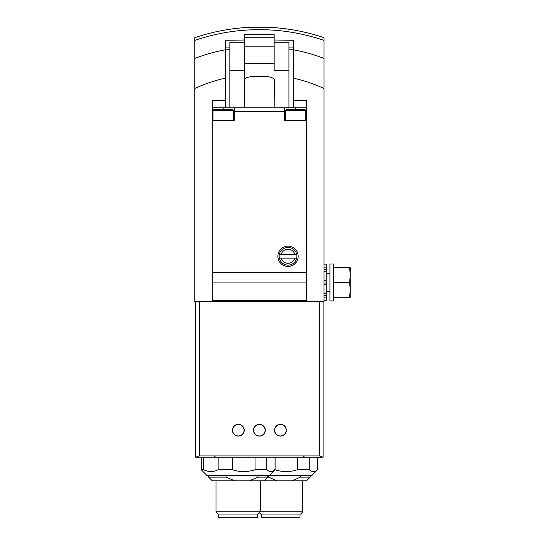 <?xml version="1.0" encoding="UTF-8"?>
<svg xmlns="http://www.w3.org/2000/svg" width="545" height="545" viewBox="0 0 545 545"><rect width="100%" height="100%" fill="white"/><g stroke="black" fill="none" stroke-linecap="round" stroke-linejoin="round"><path stroke-width="0.82" d="M324.023 58.397L324.023 301.678L306.481 301.678L306.481 100.382L293.557 100.382L293.557 49.793A182.534 182.534 0 0 1 324.023 58.397L324.023 37.884M324.023 53.151L324.023 47.224M234.629 480.813L226.073 477.12L208.606 477.12L212.298 480.813L306.481 480.813L310.173 477.12L310.173 475.274M249.419 480.813L257.969 477.12L268.549 477.12L277.105 480.813M291.895 480.813L300.445 477.12L310.173 477.12M300.445 477.12L300.445 475.274M268.549 477.12L268.549 475.274M274.728 469.736C282.344 472.174 289.933 472.174 297.509 469.736L309.253 469.736C312.012 472.174 314.772 472.174 317.517 469.736L317.565 457.173M269.543 475.274L275.041 469.736C272.296 472.174 269.537 472.174 266.778 469.736L255.033 469.736C247.457 472.174 239.868 472.174 232.252 469.736L218.143 469.736C213.313 472.174 208.476 472.174 203.626 469.736L201.214 469.736L206.759 475.274L312.019 475.274L317.565 469.736M297.509 469.736L297.509 457.173M309.253 469.736L309.253 457.173M317.517 469.736L317.517 457.173M257.969 477.12L257.969 475.274M226.073 477.12L226.073 475.274M218.143 469.736L218.143 457.173M232.252 469.736L232.252 457.173M203.626 469.736L203.626 457.173M255.033 469.736L255.033 457.173M266.778 469.736L266.778 457.173M275.041 469.736L275.041 457.173M195.675 301.678L195.675 457.173L196.091 457.173M323.103 301.678L323.103 457.173L195.675 457.173M229.84 49.779L225.221 49.779L229.84 49.779M225.221 78.153L225.221 49.793L225.221 100.382L212.298 100.382L212.298 301.678L194.756 301.678L194.756 88.481A154.766 154.766 0 0 1 225.221 78.153M194.756 37.884L194.756 88.481M194.756 47.224L194.756 53.151M195.791 457.173L199.368 455.927L319.411 455.927L322.987 457.173M306.481 301.678L212.298 301.678M324.023 88.481A154.766 154.766 0 0 0 293.557 78.153L293.557 40.241L274.162 40.017M244.616 40.017L225.221 40.241L225.221 49.793A182.534 182.534 0 0 0 194.756 58.397M324.03 37.7C305.725 31.535 286.922 28.054 267.629 27.25L251.143 27.25C231.85 28.054 213.054 31.535 194.749 37.7M293.557 107.767L293.557 100.382M225.221 107.767L225.221 100.382M293.557 49.779L288.939 49.779L293.557 49.779M218.763 514.058L218.763 517.75L257.54 517.75L257.54 514.058M260.312 480.813L260.312 511.844L215.99 511.844L218.204 514.058L258.098 514.058L260.312 511.844L302.788 511.844L302.788 480.813M215.99 511.844L215.99 480.813M261.239 514.058L261.239 517.75L300.016 517.75L300.016 514.058M259.386 512.763L260.68 514.058L300.574 514.058L302.788 511.844M259.386 424.303A5.906 5.906 0 0 1 264.509 433.166A5.906 5.906 0 0 1 254.27 433.166A5.906 5.906 0 0 1 259.386 424.303M238.335 424.303A5.906 5.906 0 0 1 243.452 433.166A5.906 5.906 0 0 1 233.219 433.166A5.906 5.906 0 0 1 238.335 424.303M280.443 424.303A5.906 5.906 0 0 1 285.56 433.166A5.906 5.906 0 0 1 275.327 433.166A5.906 5.906 0 0 1 280.443 424.303M324.023 264.155L326.244 264.155L326.244 300.792L324.023 300.792M326.244 297.086L324.023 297.086M326.244 267.861L324.023 267.861M326.244 269.543L324.023 269.543M326.244 271.185L324.023 271.185M326.244 280.123L324.023 280.123M326.244 280.995L324.023 280.995M326.244 283.952L324.023 283.952M326.244 284.824L324.023 284.824M326.244 293.762L324.023 293.762M326.244 295.404L324.023 295.404M326.244 273.236L329.936 273.236M329.936 264.005L329.936 300.942L333.629 300.942L333.629 264.005L329.936 264.005M350.251 297.25L349.638 297.25L350.251 289.858L349.638 282.474L350.251 275.089L349.638 267.697L350.251 267.697L350.251 297.25M333.629 297.25L349.638 297.25M333.629 282.474L349.638 282.474M333.629 267.697L349.638 267.697M233.349 120.329L233.349 110.356L232.245 109.245L214.144 109.245L213.034 110.356L213.034 120.329M220.527 109.245L217.864 109.245M305.745 120.329L305.745 110.356L304.635 109.245L286.534 109.245L285.43 110.356L285.43 120.329M292.917 109.245L290.253 109.245M300.915 109.245L298.251 109.245M212.298 107.767L306.481 107.767M284.504 107.767L284.504 120.329L306.481 120.329L306.481 272.337L212.298 272.337L212.298 120.329L234.275 120.329L234.275 107.767M288.012 246.095A10.157 10.157 0 0 1 296.807 261.328A10.157 10.157 0 0 1 279.217 261.328A10.157 10.157 0 0 1 288.012 246.095M279.347 258.098L296.684 258.098A8.863 8.863 0 0 1 279.347 258.098A8.863 8.863 0 0 1 288.012 247.382A8.863 8.863 0 0 1 296.684 254.399L279.347 254.399M294.784 258.098A7.017 7.017 0 0 1 281.24 258.098M306.481 300.574L212.298 300.574M296.684 258.098A8.863 8.863 0 0 0 296.684 254.399M281.24 254.399A7.017 7.017 0 0 1 294.784 254.399M244.616 107.767L244.433 81.546M244.616 42.265L229.84 42.265L229.84 70.203L244.616 70.203L244.616 63.472L274.162 63.472L274.162 70.203L288.939 70.203L288.939 107.767M229.84 70.203L229.84 107.767M274.162 88.535A11.084 3.611 180 0 0 274.346 87.881L274.346 79.945A11.084 3.611 180 0 0 263.269 76.341L255.51 76.341A11.084 3.611 180 0 0 244.433 79.945L244.433 87.881A11.084 3.611 180 0 0 244.616 88.535M244.433 81.144L244.433 70.203M274.162 42.265L288.939 42.265L288.939 70.203M274.162 63.472L274.162 34.383L244.616 34.383L244.616 63.472M319.411 301.678L319.411 455.927M199.368 301.678L199.368 455.927M194.756 40.432A199.436 199.436 0 0 1 324.023 40.432M293.557 47.899L288.939 47.899M229.84 47.899L225.221 47.899M259.386 424.487A5.723 5.723 0 0 1 264.345 433.077A5.723 5.723 0 0 1 254.433 433.077A5.723 5.723 0 0 1 259.386 424.487M238.335 424.487A5.723 5.723 0 0 1 243.295 433.077A5.723 5.723 0 0 1 233.376 433.077A5.723 5.723 0 0 1 238.335 424.487M280.443 424.487A5.723 5.723 0 0 1 285.403 433.077A5.723 5.723 0 0 1 275.484 433.077A5.723 5.723 0 0 1 280.443 424.487M284.504 111.459L234.275 111.459M306.481 282.909L212.298 282.909M295.588 109.245L295.588 107.767M223.191 109.245L223.191 107.767M305.745 110.356L285.43 110.356M233.349 110.356L213.034 110.356M274.162 37.244L244.616 37.244M274.162 46.863L244.616 46.863M264.005 480.813L267.697 477.12L267.697 475.274M208.606 477.12L208.606 475.274M201.214 469.736L201.214 457.173M275.089 469.736L275.089 457.173M214.423 456.07L215.527 457.173M304.355 456.07L303.252 457.173M326.244 291.704L329.936 291.704M274.162 107.767L274.346 81.546"/></g></svg>
